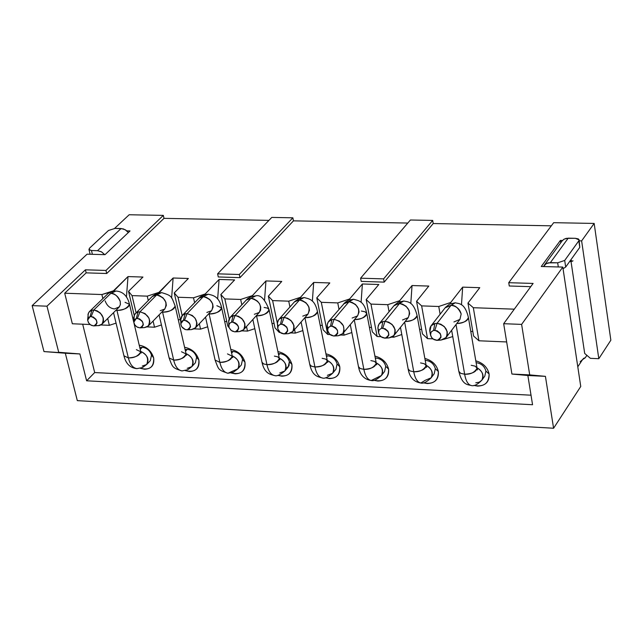 <?xml version="1.0" encoding="UTF-8"?>
<svg xmlns="http://www.w3.org/2000/svg" width="643" height="643" viewBox="0 0 643 643"><rect width="100%" height="100%" fill="white"/><g stroke="black" fill="none" stroke-linecap="round" stroke-linejoin="round"><path stroke-width="0.96" d="M196.613 357.275L195.384 362.789L196.613 357.275L198.88 359.992L196.613 357.275C195.086 352.677 191.984 350.033 187.306 349.326C191.984 350.033 195.086 352.677 196.613 357.275M185.288 370.609C194.749 372.819 199.282 369.275 198.88 359.992C196.637 352.959 191.871 348.723 184.581 347.284C191.871 348.723 196.637 352.959 198.88 359.992C199.74 367.266 196.613 371.107 189.508 371.517L185.288 370.609M237.894 368.801L227.96 373.245L233.385 372.193L237.894 368.801C240.177 363.054 238.28 358.722 232.203 355.812C238.786 359.413 240.683 363.745 237.894 368.801L241.35 364.911L242.556 359.469C241.053 354.832 237.918 352.155 233.16 351.44L231.279 351.592L233.16 351.44C237.918 352.155 241.053 354.832 242.556 359.469L244.959 362.21C242.837 355.249 238.119 350.982 230.797 349.414C238.119 350.982 242.837 355.249 244.967 362.21C245.755 369.556 242.524 373.43 235.274 373.832L231.11 372.964C240.659 375.11 245.28 371.525 244.967 362.21L242.556 359.469L241.342 364.919M274.794 375.616C276.844 376.404 280.179 374.869 284.817 371.011C287.083 365.353 285.235 361.044 279.279 358.087C285.717 361.72 287.566 366.028 284.817 371.011L288.177 367.073L289.374 361.696C287.887 357.018 284.728 354.317 279.89 353.594L278.347 353.682L279.89 353.594C284.728 354.317 287.887 357.018 289.374 361.696L291.93 364.477C292.653 371.887 289.31 375.793 281.907 376.195L277.808 375.359C287.445 377.441 292.155 373.808 291.93 364.477L289.374 361.696L288.996 365.803L286.022 368.576M385.728 366.293L384.578 371.509L385.728 366.293L388.597 369.13L385.728 366.293C384.305 361.527 381.074 358.77 376.059 358.03C381.074 358.77 384.305 361.527 385.728 366.293M373.921 380.302C383.75 382.239 388.645 378.518 388.597 369.138C386.829 362.403 382.264 358.055 374.909 356.085C382.264 358.055 386.829 362.403 388.597 369.138C389.168 376.677 385.599 380.656 377.891 381.058L373.921 380.302M431.22 377.738L434.21 373.76L435.327 368.656C433.929 363.842 430.665 361.061 425.553 360.313L425.553 360.313C430.665 361.061 433.929 363.842 435.327 368.656L438.357 371.533C438.847 379.145 435.158 383.156 427.29 383.558L423.391 382.842C433.326 384.707 438.309 380.937 438.357 371.533L435.327 368.656L434.21 373.768M485.899 371.059L484.822 376.059L485.899 371.059L489.098 373.977L485.899 371.059C484.557 366.245 481.294 363.44 476.109 362.644C481.294 363.44 484.557 366.245 485.899 371.059M473.835 385.43C483.874 387.223 488.961 383.405 489.098 373.977C487.563 367.41 483.134 363.014 475.796 360.795C483.134 363.014 487.571 367.41 489.098 373.977C489.508 381.661 485.698 385.704 477.661 386.113L473.835 385.43M438.357 371.533C436.701 364.878 432.2 360.506 424.854 358.416C432.2 360.506 436.701 364.878 438.357 371.533M375.279 358.03L376.059 358.03L375.424 358.818L376.059 358.03L375.279 358.03M337.093 363.97L335.911 369.275L337.093 363.97L339.793 366.783L337.093 363.97C335.63 359.252 332.439 356.519 327.512 355.788C332.439 356.519 335.63 359.252 337.093 363.97M325.398 377.811C335.14 379.812 339.938 376.139 339.793 366.783C337.905 359.967 333.291 355.643 325.937 353.811C333.291 355.643 337.905 359.967 339.793 366.783C340.444 374.258 336.996 378.197 329.441 378.606L325.398 377.811M326.339 355.82L327.512 355.788L326.564 356.929L327.512 355.788L326.339 355.82M291.93 364.477C289.921 357.588 285.243 353.288 277.913 351.592C285.251 353.288 289.921 357.588 291.93 364.477M185.112 349.575L187.306 349.326L185.497 351.271L187.306 349.326L185.112 349.575M151.523 355.129L150.285 360.691L151.523 355.129L153.645 357.813L151.523 355.129C149.972 350.572 146.893 347.943 142.304 347.252C146.893 347.943 149.972 350.572 151.523 355.129M140.319 368.302C149.69 370.569 154.135 367.073 153.645 357.813C151.29 350.708 146.483 346.505 139.234 345.203C146.483 346.505 151.29 350.708 153.645 357.813C154.577 365.023 151.555 368.833 144.587 369.243L140.319 368.302M139.804 347.606L142.304 347.252L140.23 349.398L142.304 347.252L139.804 347.606M207.673 326.789L200.56 329.136L194.138 328.862L200.56 329.136L199.346 323.734L200.56 329.136L207.673 326.789M254.805 328.669L247.475 331.097L242.122 330.872L247.475 331.097L246.494 326.54L247.475 331.097L254.805 328.669M228.619 321.846L230.17 317.337L233.104 315.673L231.464 322.256L229.921 323.043L228.94 324.562L229.053 327.424L227.735 325.945L220.846 294.518L234.607 279.946L219.094 279.456L205.213 293.98L193.511 297.789L177.998 297.243L174.245 292.911L188.351 278.483L173.12 278.001L158.909 292.38L147.255 296.15L132.032 295.611L136.107 312.787L132.032 295.611L128.52 291.327L142.947 277.053L128.005 276.578L113.465 290.805L101.875 294.542L64.702 293.224L86.162 272.865L85.423 269.819L46.979 306.189L58.706 352.284L79.901 353.947L86.612 380.793L94.682 372.554L531.022 395.196L94.682 372.554L82.682 324.201L94.682 372.554L86.612 380.793L532.557 404.736L527.863 375.504L511.916 374.041L503.67 323.702L533.111 283.434L508.742 282.695L509.272 285.998L530.756 286.665L509.272 285.998L508.742 282.695L553.679 222.679L508.742 282.695L533.111 283.434L503.67 323.702L521.618 324.394L562.802 267.078L541.261 266.499L560.415 240.418L560.76 242.757L560.415 240.418L562.48 240.466L560.415 240.418L541.261 266.499L562.802 267.078L580.75 386.475L562.802 267.078L521.618 324.394L503.67 323.702L511.916 374.041L529.711 374.893L521.618 324.394L529.711 374.893L511.916 374.041L545.425 376.348L529.711 374.893L545.425 376.348L553.583 428.246L580.75 386.475L553.583 428.246L545.425 376.348L527.863 375.504L532.557 404.736L86.612 380.793L79.901 353.947L58.706 352.284L46.979 306.189L85.423 269.819L86.162 272.865L106.706 273.5L164.005 218.355L163.33 215.389L105.966 270.446L106.706 273.5L105.966 270.446L85.423 269.819L105.966 270.446L163.33 215.389L129.171 214.754L114.615 228.386L129.171 214.754L163.33 215.389L164.005 218.355L106.706 273.5L86.162 272.865L64.702 293.224L72.346 323.767L64.702 293.224L101.875 294.542L102.832 298.489L101.875 294.542L113.562 291.191L128.005 276.578L126.438 297.13L128.005 276.578L142.947 277.053L128.52 291.327L134.242 315.416L128.52 291.327L132.032 295.611L147.255 296.15L148.276 300.498L147.255 296.15L158.909 292.38L159.006 292.822L173.12 278.001L171.617 298.071L173.12 278.001L188.351 278.483L174.245 292.911L180.796 321.588L174.245 292.911L177.998 297.243L182.17 315.568L177.998 297.243L193.511 297.789L194.588 302.588L193.511 297.789L205.213 293.98L205.326 294.494L205.213 293.98L219.094 279.456L217.647 299.059L219.094 279.456L234.607 279.946L220.846 294.518L227.735 325.945L231.319 330.502L234.775 331.844L232.292 331.137L230.572 329.835L229.125 327.625L228.763 325.535L229.696 323.252L231.464 322.256L233.104 315.673L235.105 315.488C243.689 318.052 246.518 322.802 243.609 329.73L239.309 331.611L242.395 330.719L243.641 329.698L245.031 326.789L244.862 323.533L241.945 318.631L238.553 316.316L235.105 315.488L250.931 298.296L253.872 298.915L257.465 301.173L259.579 303.826L260.736 307.057L260.576 310.119L259.306 312.402L254.347 314.29M302.845 330.59L295.306 333.098L291.062 332.921L295.306 333.098L294.566 329.505L295.306 333.098L302.845 330.59M280.115 332.463L279.263 332.431L275.011 327.882L268.356 296.166L281.755 281.433L265.945 280.935L252.418 295.611L240.659 299.461L224.841 298.907L220.846 294.518L224.841 298.907L229.189 318.791L224.841 298.907L240.659 299.461L241.8 304.742L240.659 299.461L252.418 295.611L252.538 296.206L252.418 295.611L265.945 280.935L264.554 300.104L265.945 280.935L281.755 281.433L268.356 296.166L275.011 327.882L279.263 332.431L279.046 331.402L279.263 332.431L280.115 332.463M351.834 332.544L344.077 335.14L340.983 335.011L344.077 335.14L343.587 332.64L344.077 335.14L351.834 332.544M330.012 334.553L327.713 334.456L323.204 329.859L316.79 297.846L329.819 282.944L313.696 282.438L300.538 297.283L288.731 301.173L272.608 300.594L268.356 296.166L272.608 300.594L277.39 323.461L272.608 300.594L288.731 301.173L289.929 306.976L288.731 301.173L300.538 297.283L300.675 297.958L300.538 297.283L313.696 282.438L312.361 301.189L313.696 282.438L329.819 282.944L316.79 297.846L323.204 329.859L327.713 334.456L321.307 302.323L316.79 297.846L321.307 302.323L327.713 334.456L330.012 334.553M401.795 334.529L393.813 337.221L391.917 337.141L393.813 337.221L393.572 335.927L393.813 337.221L401.795 334.529M380.921 336.683L377.128 336.522L372.345 331.868L366.188 299.55L378.823 284.495L362.387 283.973L349.615 298.979L337.752 302.909L321.307 302.323L337.752 302.909L339.006 309.291L337.752 302.909L349.615 298.979L349.76 299.759L349.615 298.979L362.387 283.973L361.101 302.339L362.387 283.973L378.823 284.495L366.188 299.55L372.345 331.868L377.128 336.522L370.971 304.091L366.188 299.55L370.971 304.091L377.128 336.522L380.921 336.683M452.744 336.562L443.895 339.319L452.744 336.562M432.876 338.853L427.523 338.636L422.459 333.918L416.568 301.294L428.801 286.071L412.034 285.54L399.665 300.707L387.745 304.686L370.971 304.091L387.745 304.686L389.055 311.71L387.745 304.686L399.665 300.707L399.825 301.599L399.665 300.707L412.034 285.54L410.797 303.552L412.034 285.54L428.801 286.071L416.568 301.294L422.459 333.918L427.523 338.636L421.639 305.883L416.568 301.294L421.639 305.883L427.523 338.636L432.876 338.853M506.66 341.947L478.931 340.782L473.578 336.016L467.967 303.078L479.766 287.678L462.663 287.14L450.719 302.475L438.751 306.494L421.639 305.883L438.751 306.494L440.117 314.234L438.751 306.494L450.719 302.475L450.896 303.496L450.719 302.475L462.663 287.14L461.481 304.838L462.663 287.14L479.766 287.678L467.967 303.078L473.578 336.016L478.931 340.782L473.328 307.716L467.967 303.078L473.328 307.716L478.931 340.782L506.66 341.947M360.602 278.186L383.606 278.885L432.675 220.42L410.411 220.002L360.602 278.186L361.213 281.401L384.201 282.116L433.221 223.547L432.675 220.42L383.606 278.885L384.201 282.116L383.606 278.885L360.602 278.186L410.411 220.002L432.675 220.42L433.221 223.547L384.201 282.116L361.213 281.401L360.602 278.186M217.607 273.838L239.317 274.497L292.846 217.808L271.78 217.414L217.607 273.838L218.29 276.964L239.984 277.639L293.465 220.854L292.846 217.808L239.317 274.497L239.984 277.639L239.317 274.497L217.607 273.838L271.78 217.414L292.846 217.808L293.465 220.854L239.984 277.639L218.29 276.964L217.607 273.838M116.061 323.132L109.35 325.318L100.927 324.964L109.35 325.318L107.694 318.502L109.35 325.318L116.061 323.132M90.1 324.514L72.346 323.767L90.1 324.514M161.433 324.94L154.521 327.207L147.086 326.893L154.521 327.207L153.082 321.058L154.521 327.207L161.433 324.94M572.149 261.388L570.88 259.804L571.9 261.331L573.017 260.817M584.688 353.449L570.791 259.925L584.688 353.449L590.411 358.336L598.81 358.706L581.626 240.884L579.239 240.836L581.626 240.884L594.164 223.434L553.679 222.679L594.164 223.434L581.626 240.884L598.81 358.706L610.85 340.195L594.164 223.434L610.85 340.195L598.81 358.706L590.411 358.336L584.688 353.449M180.378 319.748L178.264 319.667L180.378 319.748M133.873 317.883L132.723 317.843L133.873 317.883M472.806 331.475L470.772 331.394L472.806 331.475M421.647 329.425L419.59 329.337L421.647 329.425M371.493 327.416L369.42 327.327L371.493 327.416M322.32 325.438L320.222 325.358L322.32 325.438M274.087 323.509L271.989 323.421L274.087 323.509M226.786 321.613L224.672 321.524L226.786 321.613M130.047 230.933L126.759 230.861L130.047 230.933L105.018 254.668L87.07 254.178L105.018 254.668L130.047 230.933M514.296 309.17L473.328 307.716L514.296 309.17M87.07 254.178L32.15 305.618L46.979 306.189L32.15 305.618L43.981 351.576L79.901 353.947L65.321 353.24L77.321 400.637L553.583 428.246L77.321 400.637L65.321 353.24L43.981 351.576L32.15 305.618L87.07 254.178M551.324 225.83L433.221 223.547L551.324 225.83M407.791 223.057L293.465 220.854L407.791 223.057M268.935 220.38L164.005 218.355L268.935 220.38M570.309 261.436L571.016 261.452L570.309 261.436M182.001 370.923L187.7 369.749L191.855 366.631C194.146 360.795 192.201 356.447 186.028 353.578C192.731 357.154 194.676 361.511 191.855 366.631L187.226 368.335M181.495 351.761L186.116 353.971C183.649 358.255 179.51 360.305 173.69 360.112C175.25 366.687 178.055 370.288 182.114 370.923M181.961 370.923C177.974 370.183 175.218 366.574 173.69 360.112L169.101 357.91L173.69 360.112C181.189 359.606 185.329 357.556 186.116 353.971L175.161 306.108C174.333 309.588 170.146 311.606 162.583 312.16L173.69 360.112L162.583 312.16L161.795 312.112L162.583 312.16C168.442 312.305 172.637 310.288 175.161 306.108C171.231 295.7 171.745 295.772 161.682 292.613L161.747 292.613M136.895 368.64L142.481 367.539L146.676 364.493C148.959 358.577 146.974 354.213 140.704 351.399C147.528 354.944 149.522 359.308 146.676 364.493L142.248 366.084M233.16 351.44L231.625 353.152L233.16 351.44M279.89 353.594L278.636 355.04L279.89 353.594M284.817 371.011L279.761 372.956M322.537 378.036C324.699 378.823 328.075 377.232 332.648 373.245C334.89 367.683 333.09 363.408 327.263 360.418C333.548 364.067 335.341 368.343 332.648 373.245L327.359 375.343M376.187 362.805C382.304 366.462 384.048 370.706 381.42 375.52L371.204 380.495C373.583 381.243 376.991 379.587 381.42 375.52C383.614 370.063 381.87 365.827 376.187 362.805M426.084 365.248C432.016 368.913 433.704 373.101 431.148 377.827L425.353 380.246L420.827 383.011C423.319 383.767 426.759 382.038 431.148 377.827C433.302 372.482 431.614 368.286 426.084 365.248M471.44 385.575C474.237 386.258 477.717 384.458 481.872 380.174C483.962 374.941 482.33 370.802 476.985 367.748C482.708 371.405 484.34 375.544 481.872 380.174L479.172 382.231L475.796 382.77M161.602 292.605L156.619 294.984L159.52 295.611L163.097 297.918L165.894 302.226L166.344 305.449L164.785 309.042L160.26 310.682M162.382 311.509L162.583 312.16L162.382 311.509M136.356 349.655L140.793 351.769C138.317 356.037 134.178 358.087 128.375 357.918C129.974 364.428 132.852 368.005 137.015 368.64M113.538 312.691L123.954 355.812C125.795 363.641 130.087 367.917 136.822 368.64C132.771 367.9 129.942 364.324 128.367 357.918L123.954 355.812L128.367 357.918C135.85 357.395 139.989 355.338 140.793 351.769L134.041 323.389M227.493 353.907L232.292 356.222C229.84 360.522 225.701 362.572 219.882 362.355C221.385 368.986 224.118 372.61 228.072 373.253M227.927 373.245C224.037 372.506 221.353 368.873 219.874 362.355L215.1 360.048L219.874 362.355C227.389 361.856 231.528 359.815 232.292 356.222L221.682 307.917C220.879 311.405 216.691 313.422 209.112 313.961L219.874 362.355L209.112 313.961L208.557 313.929L209.112 313.961C214.979 314.122 219.167 312.112 221.682 307.917L216.868 305.706M274.368 356.093L277.776 356.825L279.367 358.513C276.916 362.829 272.777 364.87 266.949 364.637C268.412 371.324 271.065 374.99 274.907 375.625M274.762 375.616C270.984 374.877 268.38 371.22 266.949 364.637L263.558 363.906L261.982 362.226L263.63 363.93L266.949 364.637C274.481 364.155 278.62 362.113 279.367 358.513L269.112 309.757C268.332 313.262 264.136 315.271 256.541 315.801L266.949 364.637L256.541 315.801C262.416 315.978 266.604 313.969 269.112 309.757L267.456 308.11L264.104 307.45M322.151 358.328L325.696 359.083L327.351 360.852C324.9 365.184 320.769 367.217 314.933 366.96C316.34 373.712 318.912 377.401 322.641 378.036M322.505 378.036C318.832 377.296 316.308 373.599 314.933 366.96L311.413 366.197L309.765 364.436L311.469 366.229L314.933 366.96C322.481 366.502 326.62 364.468 327.351 360.852L317.473 311.646C316.71 315.15 312.514 317.16 304.903 317.666L314.933 366.96L304.903 317.666C310.786 317.875 314.974 315.866 317.473 311.646C314.789 299.132 308.953 298.907 304.155 297.548L304.211 297.548M370.866 360.594L374.556 361.398L376.276 363.247C373.832 367.587 369.701 369.612 363.866 369.331C365.216 376.147 367.7 379.868 371.308 380.503M371.18 380.495C367.627 379.756 365.184 376.034 363.858 369.331L360.193 368.535L358.481 366.695L360.249 368.56L363.858 369.331C371.421 368.889 375.56 366.864 376.276 363.247L366.791 313.567C366.132 316.999 362.033 319 354.494 319.587C360.393 319.7 364.493 317.69 366.791 313.567L365.007 311.767L361.358 311.043M420.538 362.917L424.372 363.753L426.164 365.682C423.729 370.03 419.598 372.056 413.754 371.75C415.048 378.631 417.444 382.384 420.932 383.011M420.803 383.011C417.371 382.272 415.024 378.518 413.754 371.75L409.937 370.915L408.152 368.986L409.993 370.939L413.754 371.75C421.326 371.324 425.465 369.307 426.164 365.682L417.09 315.536C416.551 318.872 412.557 320.865 405.13 321.532C411.014 321.54 415.008 319.547 417.09 315.536C413.288 300.257 406.858 302.073 403.892 300.996L403.941 301.004M471.198 365.28L475.193 366.156L477.058 368.182C474.63 372.53 470.491 374.547 464.648 374.218C465.886 381.162 468.184 384.948 471.536 385.575M451.651 330.261L458.813 371.324C462.253 385.864 468.273 384.458 471.391 385.567C468.112 384.835 465.853 381.05 464.648 374.218L460.669 373.342L458.813 371.324L460.718 373.366L464.648 374.218C472.235 373.808 476.367 371.799 477.058 368.182L468.409 317.546C467.975 320.785 464.101 322.77 456.803 323.517C462.663 323.421 466.529 321.436 468.409 317.546C464.793 302.178 458.403 303.866 455.276 302.781L455.324 302.781M134.25 319.917L133.929 316.83L134.869 314.154L152.15 296.592L161.682 292.613L156.892 293.441L152.64 296.118L156.619 294.984L139.989 311.799C148.477 314.443 151.242 319.177 148.284 325.993L144.345 327.625L147.303 326.773L149.329 324.458L149.835 321.307L148.943 318.084L145.061 313.583L139.989 311.799L156.619 294.984C165.026 297.58 167.751 302.266 164.785 309.042L148.316 325.961M125.055 302.323L129.516 304.332C128.664 307.804 124.477 309.83 116.93 310.4L128.367 357.918L116.93 310.4L115.925 310.32L116.93 310.4C122.781 310.513 126.976 308.495 129.516 304.332L133.808 322.4M354.277 319.844L363.858 369.331L354.277 319.844M404.648 322.135L413.754 371.75L404.64 322.135M456.032 324.522L464.648 374.218L456.032 324.522M135.496 313.406L138.076 311.984L139.989 311.799L137.433 318.325C144.016 321.468 144.892 324.643 140.07 327.834L137.819 327.4L135.97 326.226L134.596 324.578L133.792 322.247L136.284 318.43L138.076 311.984L135.834 313.093L134.323 315.191L133.768 321.637M115.113 228.386L123.215 228.86L125.988 230.25L128.335 232.557L125.192 229.736L121.117 228.514L97.543 250.69L101.586 251.895L104.753 254.66L101.289 251.734L97.543 250.69L91.467 250.529L92.391 254.323L91.467 250.529L97.543 250.69L121.117 228.514L115.113 228.386L108.498 230.467L115.113 228.386M579.536 245.642L579.785 247.37L565.687 267.046L564.699 260.447L557.674 262.802L558.301 266.958L557.674 262.802L548.021 262.874L545.312 264.209L543.488 266.556L546.253 263.582L550.376 262.609L568.219 238.159L564.152 239.132L562.119 240.908L544.195 265.366M562.03 241.021L563.879 239.292L566.242 238.344L575.413 238.312L568.219 238.159L550.376 262.609L557.674 262.802L564.699 260.447L578.981 240.586L578.981 239.558L578.234 238.899L575.413 238.312L579.102 239.911L579.785 247.37L579.102 239.911M570.076 260.929L571.129 262.175L570.076 260.929M571.04 261.588L570.389 261.572M586.874 355.322L585.267 357.757L583.659 358.336L582.518 359.638L585.267 357.757L586.874 355.322M577.792 366.791L582.518 359.638L577.792 366.791M115.901 291.022L110.805 293.369C114.269 293.071 117.42 295.756 120.241 301.438L120.37 304.485L119.373 306.824L114.55 308.929C110.098 308.463 106.963 305.779 105.139 300.884M116.656 309.596L116.93 310.4L116.656 309.596M88.204 317.851L87.995 314.387L89.176 311.855L91.925 310.191L93.798 310.006L110.797 293.369L93.798 310.006C102.237 312.691 104.97 317.409 101.996 324.16L119.172 307.073L120.337 304.653L120.241 301.438C118.625 296.728 115.483 294.036 110.797 293.369L116.045 291.03M208.179 294.221L203.317 296.624L206.242 297.243L209.827 299.534L212.648 303.809L213.122 307.041L211.587 310.706L206.845 312.466M208.983 313.479L209.112 313.961L208.983 313.479M195.52 327.801L211.587 310.706C214.529 303.874 211.772 299.18 203.317 296.624L198.639 298.352L208.316 294.229M255.665 295.868L250.931 298.296L255.793 295.868M243.657 329.674L259.306 312.402C262.215 305.513 259.426 300.811 250.931 298.296L246.028 300.152L250.931 298.296L235.105 315.488L232.662 322.151C239.421 325.334 240.273 328.565 235.209 331.836L237.556 330.928L238.69 328.203L238.256 326.186L236.881 324.152L234.808 322.682L232.662 322.151L235.105 315.488L231.528 316.284L229.471 318.269L228.683 320.519L228.763 325.897M304.083 297.54L299.485 300.008L302.435 300.619L306.044 302.845L308.913 307.041L309.46 310.296L307.973 314.114L302.773 316.147M277.913 326.443L277.398 323.091L278.572 319.788L294.341 302.001L304.155 297.548L299.051 298.529L294.807 301.503L299.477 300.008L284.085 317.385C292.71 319.909 295.579 324.659 292.71 331.635L288.217 333.669L291.359 332.752L292.637 331.716L294.084 328.782L293.939 325.495L291.014 320.552L287.59 318.221L284.085 317.385L299.477 300.008C308.013 302.475 310.842 307.185 307.973 314.114L292.71 331.635M353.457 299.252L348.996 301.744L351.97 302.355L355.587 304.549L358.481 308.704L359.059 311.959L357.612 315.858L352.155 318.044M327.745 328.742L327.191 324.779L328.292 321.894L331.965 319.515L334.055 319.322L348.996 301.744L334.055 319.322C342.711 321.797 345.629 326.548 342.799 333.572L357.612 315.858C360.434 308.873 357.564 304.171 348.996 301.744L343.603 303.898L353.578 299.26M403.82 300.996L399.512 303.52L402.502 304.123L406.119 306.285L409.044 310.392L409.663 313.639L408.257 317.618L402.534 319.981M378.598 331.105L377.899 327.56L379 324.056L393.854 305.843L403.892 300.996L398.387 302.194L394.288 305.337L399.512 303.52L385.036 321.299C393.725 323.726 396.683 328.477 393.918 335.542L389.007 337.896L392.286 336.94L393.629 335.871L395.18 332.873L395.099 329.537L392.158 324.514L388.661 322.151L385.036 321.299L399.512 303.52C408.104 305.899 411.022 310.593 408.257 317.618L393.918 335.542M455.204 302.781L451.048 305.337C455.067 305.023 458.443 307.901 461.168 313.977L459.938 319.402L453.934 321.95M429.854 331.531L431.083 325.816L445.109 307.836L451.048 305.337L455.276 302.781L449.61 304.059L445.535 307.322L451.048 305.337L437.071 323.316C445.784 325.696 448.79 330.43 446.097 337.535L440.961 340.075L444.313 339.094L445.687 338.009L447.287 334.979L447.231 331.619L444.289 326.556L440.752 324.176L437.071 323.316L451.048 305.337C456.369 306.06 459.745 308.945 461.168 313.977L459.938 319.402L446.17 337.438M136.284 318.43L137.433 318.325L139.989 311.799L138.076 311.984L136.284 318.43L134.266 319.876L133.776 322.103L134.781 324.868L136.806 326.861L139.692 327.834L141.958 327.239L143.349 324.763L142.328 321.259L139.507 318.848L136.284 318.43M108.498 230.467L89.546 248.174L89.112 249.789L91.467 250.529L88.943 249.46L89.546 248.174L108.498 230.467M565.687 267.046L563.043 268.718L565.687 267.046L579.785 247.37L578.829 240.836L564.699 260.447L565.687 267.046M580.179 361.712L582.518 359.638M101.996 324.16L98.226 325.696M180.787 319.595L182.371 315.351L185.128 313.808L183.408 320.327L184.581 320.214L187.081 313.623C195.617 316.235 198.414 320.978 195.48 327.842L191.365 329.602L194.379 328.726L196.469 326.387L197.015 323.204L195.159 318.301L192.225 315.424L187.081 313.623L203.317 296.624L187.089 313.623L184.581 320.214C191.252 323.389 192.112 326.588 187.169 329.819L184.903 329.393L182.54 327.753L181.366 326.065L180.804 323.742L183.408 320.327L185.128 313.808L187.081 313.623L184.123 314.146L181.68 316.235L180.812 318.92L180.804 323.742M278.909 319.378L282.044 317.578L284.085 317.385L281.706 324.12C288.554 327.327 289.39 330.59 284.198 333.902L280.091 332.439L277.76 328.694L278.17 325.897L280.477 324.225L282.044 317.578L279.367 318.928L277.921 320.921L277.39 323.405L277.688 328.115M342.799 333.572L338.105 335.759L341.32 334.826L342.623 333.773L344.118 330.807L343.418 325.808L339.432 321.17L334.055 319.322L331.74 326.122C338.676 329.353 339.496 332.648 334.183 336.008L333.701 336.008M379.338 323.614L382.906 321.492L385.036 321.299L382.786 328.179C389.827 331.418 390.623 334.746 385.189 338.146L381.09 336.811L379.314 334.85L378.542 332.712L379.137 329.851L381.5 328.292L382.906 321.492L379.876 323.043L378.325 325.35L377.907 328.155L378.542 332.712M431.083 325.816L434.893 323.509L437.071 323.316L434.885 330.269C442.022 333.532 442.802 336.884 437.24 340.34L433.157 339.07L431.365 337.181L430.529 335.099L431.075 332.069L433.575 330.381L434.893 323.509C431.067 324.675 429.379 327.295 429.829 331.37L430.529 335.099M93.87 325.897L99.737 325.454L102.277 323.863L103.523 321.042L103.274 317.859L100.364 313.077L97.093 310.818L93.798 310.006L91.193 316.469C97.688 319.595 98.58 322.738 93.87 325.897L91.636 325.438L89.779 324.241L88.421 322.561L87.649 320.198L90.068 316.573L91.925 310.191L89.811 311.236L88.356 313.189L87.641 319.579M90.068 316.573L91.193 316.469L93.798 310.006L91.925 310.191L90.068 316.573L88.107 318.004L87.649 320.214L88.67 322.955L90.671 324.924L93.516 325.888L95.735 325.302L97.069 322.85L96.024 319.37L93.227 316.983L90.068 316.573M231.464 322.256L232.662 322.151L231.464 322.256M280.477 324.225L281.706 324.12L284.085 317.385L282.044 317.578L280.477 324.225L278.282 325.712L277.728 328.493L278.974 331.306L281.216 333.187L283.748 333.902L286.183 333.291L287.751 330.751L286.794 327.142L283.885 324.659L280.477 324.225M331.965 319.515L329.12 320.961L327.625 323.107L327.142 325.744L327.6 330.381L328.251 327.697L330.478 326.234L331.965 319.515L330.478 326.234L331.74 326.13L334.055 319.322L331.965 319.515M333.693 336.008L336.193 335.389L337.712 333.339L337.454 330.245L335.598 327.721L332.809 326.274L330.478 326.234L328.517 327.359L327.665 329.055L327.842 331.499L329.24 333.83L331.129 335.284L333.693 336.008L329.546 334.143L327.6 330.381M381.5 328.292L382.786 328.179L385.036 321.299L382.906 321.492L381.5 328.292L379.177 329.795L378.526 332.632L379.756 335.501L382.055 337.422L384.667 338.154L387.215 337.535L388.919 334.947L388.01 331.258L385.044 328.726L381.5 328.292M433.575 330.381L434.885 330.269L437.071 323.316L434.893 323.509L433.575 330.381L431.188 331.901L430.48 334.762L431.702 337.663L434.017 339.608L436.677 340.34L439.298 339.721L441.066 337.101L440.182 333.387L437.184 330.824L433.575 330.381M183.408 320.327L181.905 321.106L180.964 322.617L180.86 324.514L181.8 326.821L185.337 329.554L187.25 329.811L189.098 329.216L190.537 326.724L189.54 323.18L186.687 320.744L183.408 320.327M571.008 261.355L570.261 261.339M191.855 366.631L195.392 362.781M186.108 354.791L186.558 355.282L186.116 353.98M181.929 370.923C172.469 367.86 172.702 367.611 169.101 357.91L159.094 314.877M146.676 364.493L150.293 360.683M332.648 373.245L335.919 369.267M381.484 375.44L384.586 371.501M481.945 380.069L484.83 376.059M140.793 352.565L141.243 353.031L140.793 351.769M232.276 357.066L232.742 357.588L232.3 356.23M205.527 317.16L215.1 360.048C218.909 370.159 218.041 369.854 227.887 373.245M279.335 359.397L279.809 359.935L279.367 358.529M274.738 375.616C270.261 374.379 264.434 373.647 261.982 362.226L252.852 319.531M327.311 361.768L327.793 362.347L327.351 360.876M322.473 378.036C317.746 376.637 312.305 376.179 309.765 364.436L301.093 322.014M376.227 364.195L376.718 364.806L376.276 363.247M350.29 324.619L358.481 366.695C359.976 374.845 364.195 379.442 371.14 380.495M426.1 366.679L426.614 367.33L426.164 365.682M400.468 327.359L408.152 368.986C409.503 377.208 413.706 381.878 420.771 383.003M476.977 369.219L477.508 369.91L477.058 368.182M144.362 327.625L140.07 327.834M89.506 311.509L108.096 293.546L112.059 291.544L115.981 291.03C122.966 291.52 127.475 295.957 129.516 304.332M182.371 315.351L200.174 296.962L204.185 294.807L208.26 294.221C212.52 295.298 219.046 295.884 221.682 307.917M230.17 317.337L247.547 298.73L251.582 296.487L255.737 295.868C260.479 294.51 264.932 299.14 269.112 309.757M328.621 321.468L345.307 302.202L348.876 300.064L353.529 299.252C358.376 300.707 364.171 300.755 366.791 313.567M90.108 254.266L88.943 249.46M191.381 329.602L187.169 329.819M239.325 331.611L235.209 331.836M288.225 333.669L284.198 333.902M338.114 335.759L334.256 336M389.023 337.896L385.261 338.146M440.977 340.075L437.328 340.332"/></g></svg>
